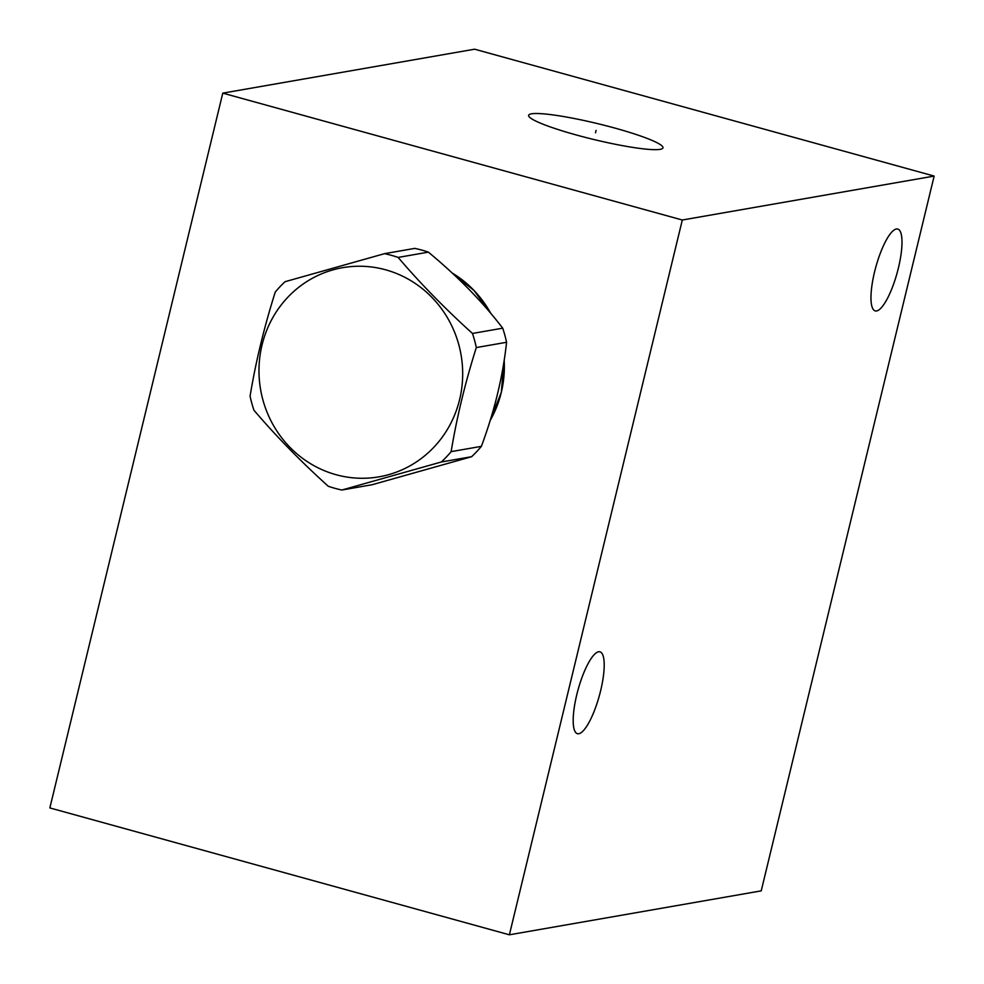 <?xml version="1.0" encoding="UTF-8"?>
<svg xmlns="http://www.w3.org/2000/svg" width="984" height="984" viewBox="0 0 984 984"><rect width="100%" height="100%" fill="white"/><g stroke="black" fill="none" stroke-linecap="round" stroke-linejoin="round"><path stroke-width="1.48" d="M222.778 93.136L682.306 220.01L509.38 934.8L49.852 807.926L222.778 93.136L474.62 49.2L934.148 176.075L761.222 890.864L509.38 934.8M452.062 272.937A106.567 102.127 80.1 0 1 490.782 313.404M504.177 360.156A106.567 102.127 80.1 0 1 501.286 392.444A106.567 102.127 80.1 0 1 490.118 420.562M682.306 220.01L934.148 176.075M576.341 134.98A69.126 8.155 -166.4 0 1 528.863 116.383A69.126 8.155 -166.4 0 1 615.246 128.191A69.126 8.155 -166.4 0 1 662.281 148.658A69.126 8.155 -166.4 0 1 576.341 134.98M896.399 228.989A42.46 11.045 105.4 0 0 875.157 269.542A42.46 11.045 105.4 0 0 875.182 310.895A42.46 11.045 105.4 0 0 876.572 310.956A42.46 11.045 105.4 0 0 897.802 270.403A42.46 11.045 105.4 0 0 897.777 229.038A42.46 11.045 105.4 0 0 896.399 228.989M598.604 651.777A42.46 11.045 105.4 0 0 577.374 692.33A42.46 11.045 105.4 0 0 577.387 733.683A42.46 11.045 105.4 0 0 578.777 733.732A42.46 11.045 105.4 0 0 600.019 693.179A42.46 11.045 105.4 0 0 599.994 651.826A42.46 11.045 105.4 0 0 598.604 651.777M451.139 451.631L481.385 446.355C494.571 410.832 502.959 376.134 506.563 342.284A120.712 115.681 80.1 0 0 502.713 328.176C482.726 302.002 457.954 276.652 428.384 252.138A120.712 115.681 80.1 0 0 421.632 250.047A120.712 115.681 -99.9 0 0 414.781 248.386L384.535 253.663L285.028 281.707A120.712 115.681 -99.9 0 0 275.262 292.051C264.13 327.217 255.729 361.903 250.084 396.122A120.712 115.681 -99.9 0 0 253.933 410.217C275.963 436.047 300.735 461.385 328.262 486.256A120.712 115.681 -99.9 0 0 335.015 488.347A120.712 115.681 -99.9 0 0 341.866 490.02L441.373 461.976A120.712 115.681 -99.9 0 0 451.139 451.631C456.785 417.413 465.174 382.727 476.317 347.561A120.712 115.681 -99.9 0 0 472.468 333.453C444.94 308.595 420.168 283.244 398.139 257.427A120.712 115.681 -99.9 0 0 391.386 255.323A120.712 115.681 -99.9 0 0 384.535 253.663M428.384 252.138L398.139 257.427M385.617 269.8A106.149 101.721 -99.9 0 0 262.039 344.978A106.149 101.721 -99.9 0 0 336.048 474.706A106.149 101.721 -99.9 0 0 459.626 399.529A106.149 101.721 -99.9 0 0 385.617 269.8M506.563 342.284L476.317 347.561M481.385 446.355A120.712 115.681 80.1 0 1 471.631 456.699L441.373 461.976M341.866 490.02L372.124 484.731L471.631 456.699M502.713 328.176L472.468 333.453M595.505 132.803L596.095 130.368L595.505 132.803M452.283 273.146L474.079 290.575L490.745 313.355M504.165 360.193L501.286 392.395L490.167 420.389"/></g></svg>
